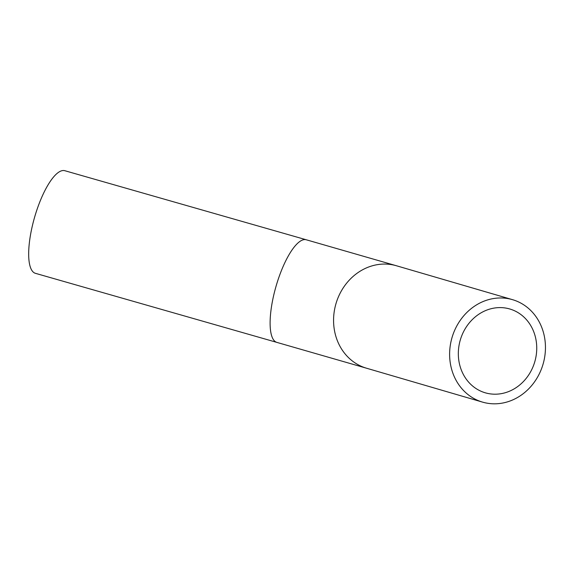 <?xml version="1.0" encoding="UTF-8"?>
<svg xmlns="http://www.w3.org/2000/svg" width="574" height="574" viewBox="0 0 574 574"><rect width="100%" height="100%" fill="white"/><g stroke="black" fill="none" stroke-linecap="round" stroke-linejoin="round"><path stroke-width="0.86" d="M460.197 340.332A43.667 38.802 -73.7 0 1 509.784 308.984A43.667 38.802 -73.7 0 1 534.781 361.778A43.667 38.802 -73.7 0 1 485.288 392.81A43.667 38.802 -73.7 0 1 460.197 340.332M543.169 363.801A53.368 47.427 106.3 0 0 512.503 299.664A53.368 47.427 106.3 0 0 452.018 337.591A53.368 47.427 106.3 0 0 482.569 402.123A53.368 47.427 106.3 0 0 543.169 363.801M306.222 239.767L64.79 170.7A53.368 16.223 106 0 0 34.512 217.553A53.368 16.223 106 0 0 35.43 273.324L276.869 342.391A53.368 16.223 106 0 1 275.893 286.806A53.368 16.223 106 0 1 306.222 239.767L396.455 265.762A53.368 47.427 106.3 0 0 335.855 304.077A53.368 47.427 106.3 0 0 366.521 368.214L482.569 402.123M396.455 265.762L512.503 299.664M366.521 368.214L276.869 342.391"/></g></svg>
